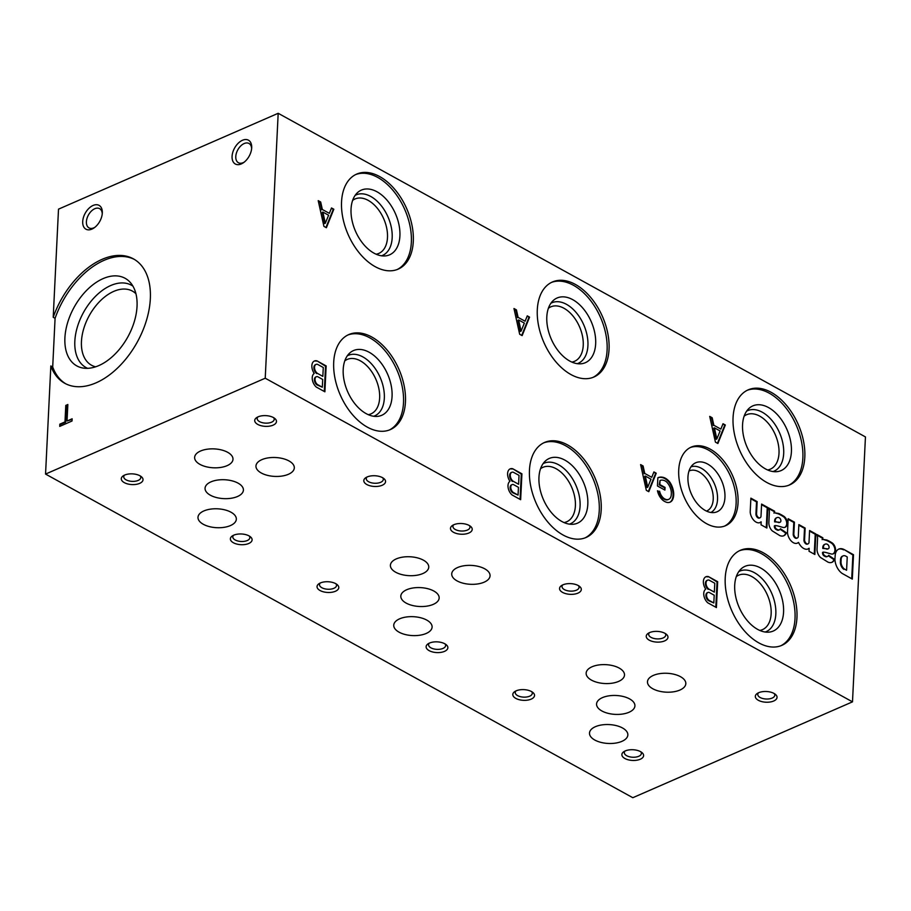 <?xml version="1.0" encoding="UTF-8"?>
<svg xmlns="http://www.w3.org/2000/svg" width="911" height="911" viewBox="0 0 911 911"><rect width="100%" height="100%" fill="white"/><g stroke="black" fill="none" stroke-linecap="round" stroke-linejoin="round"><path stroke-width="1.37" d="M134.316 259.384A71.047 43.569 -61.1 0 0 55.081 318.315L52.701 366.974A71.047 43.569 -61.1 0 0 65.751 383.793M103.091 278.618A50.025 30.678 -61.1 0 0 66.366 327.425A50.025 30.678 -61.1 0 0 82.947 368.033A50.025 30.678 -61.1 0 0 127.836 336.911A50.025 30.678 -61.1 0 0 130.171 282.33A50.025 30.678 -61.1 0 0 103.091 278.618M132.926 286.134A47.008 28.833 -61.1 0 0 110.743 285.519A47.008 28.833 -61.1 0 0 77.025 328.165A47.008 28.833 -61.1 0 0 87.627 368.329M135.921 293.718A42.327 25.963 -61.1 0 0 132.414 291.099A42.327 25.963 -61.1 0 0 113.784 291.372A42.327 25.963 -61.1 0 0 83.766 328.586A42.327 25.963 -61.1 0 0 91.544 365.243A42.327 25.963 -61.1 0 0 95.644 366.814M52.701 366.974L50.834 365.949A71.047 43.569 -61.1 0 0 64.806 383.303A71.047 43.569 -61.1 0 0 137.265 342.103A71.047 43.569 -61.1 0 0 133.393 258.849A71.047 43.569 -61.1 0 0 53.214 317.279L55.081 318.315M50.834 365.949L45.55 474.073L265.226 378.213L278.185 113.294L58.509 209.154L53.214 317.279M45.55 474.073L632.815 797.706L852.491 701.846L865.45 436.927L278.185 113.294M233.706 535.19A10.886 5.364 -177.2 0 0 232.419 535.873A10.886 5.364 -177.2 0 0 233.842 542.99A10.886 5.364 -177.2 0 0 248.247 543.696A10.886 5.364 -177.2 0 0 250.354 536.75A10.886 5.364 -177.2 0 0 233.706 535.19M429.468 643.064A10.886 5.364 -177.2 0 0 428.181 643.747A10.886 5.364 -177.2 0 0 429.593 650.875A10.886 5.364 -177.2 0 0 443.999 651.581A10.886 5.364 -177.2 0 0 446.105 644.624A10.886 5.364 -177.2 0 0 429.468 643.064M625.219 750.937A10.886 5.364 -177.2 0 0 623.933 751.621A10.886 5.364 -177.2 0 0 625.356 758.749A10.886 5.364 -177.2 0 0 639.75 759.455A10.886 5.364 -177.2 0 0 641.856 752.497A10.886 5.364 -177.2 0 0 625.219 750.937M367.144 476.954A10.886 5.364 -177.2 0 0 365.858 477.637A10.886 5.364 -177.2 0 0 367.281 484.766A10.886 5.364 -177.2 0 0 381.686 485.472A10.886 5.364 -177.2 0 0 383.793 478.514A10.886 5.364 -177.2 0 0 367.144 476.954M562.907 584.839A10.886 5.364 -177.2 0 0 561.62 585.511A10.886 5.364 -177.2 0 0 563.032 592.64A10.886 5.364 -177.2 0 0 577.437 593.346A10.886 5.364 -177.2 0 0 579.544 586.388A10.886 5.364 -177.2 0 0 562.907 584.839M758.658 692.713A10.886 5.364 -177.2 0 0 757.371 693.396A10.886 5.364 -177.2 0 0 758.795 700.525A10.886 5.364 -177.2 0 0 773.188 701.219A10.886 5.364 -177.2 0 0 775.295 694.273A10.886 5.364 -177.2 0 0 758.658 692.713M258.064 416.839A10.886 5.364 -177.2 0 0 256.777 417.523A10.886 5.364 -177.2 0 0 258.2 424.651A10.886 5.364 -177.2 0 0 272.605 425.357A10.886 5.364 -177.2 0 0 274.712 418.4A10.886 5.364 -177.2 0 0 258.064 416.839M453.826 524.725A10.886 5.364 -177.2 0 0 452.539 525.408A10.886 5.364 -177.2 0 0 453.951 532.525A10.886 5.364 -177.2 0 0 468.356 533.231A10.886 5.364 -177.2 0 0 470.463 526.285A10.886 5.364 -177.2 0 0 453.826 524.725M649.577 632.598A10.886 5.364 -177.2 0 0 648.29 633.282A10.886 5.364 -177.2 0 0 649.714 640.41A10.886 5.364 -177.2 0 0 664.108 641.116A10.886 5.364 -177.2 0 0 666.214 634.158A10.886 5.364 -177.2 0 0 649.577 632.598M124.625 475.075A10.886 5.364 -177.2 0 0 123.338 475.758A10.886 5.364 -177.2 0 0 124.761 482.876A10.886 5.364 -177.2 0 0 139.167 483.582A10.886 5.364 -177.2 0 0 141.273 476.635A10.886 5.364 -177.2 0 0 124.625 475.075M320.387 582.949A10.886 5.364 -177.2 0 0 319.101 583.632A10.886 5.364 -177.2 0 0 320.513 590.761A10.886 5.364 -177.2 0 0 334.918 591.467A10.886 5.364 -177.2 0 0 337.024 584.509A10.886 5.364 -177.2 0 0 320.387 582.949M516.138 690.834A10.886 5.364 -177.2 0 0 514.852 691.517A10.886 5.364 -177.2 0 0 516.275 698.635A10.886 5.364 -177.2 0 0 530.669 699.341A10.886 5.364 -177.2 0 0 532.776 692.394A10.886 5.364 -177.2 0 0 516.138 690.834M261.856 459.645A19.199 9.452 -177.2 0 0 255.957 466.033A19.199 9.452 -177.2 0 0 274.678 476.407A19.199 9.452 -177.2 0 0 294.31 467.912A19.199 9.452 -177.2 0 0 282.865 458.597A19.199 9.452 -177.2 0 0 261.856 459.645M457.607 567.53A19.199 9.452 -177.2 0 0 451.719 573.907A19.199 9.452 -177.2 0 0 470.429 584.293A19.199 9.452 -177.2 0 0 490.061 575.786A19.199 9.452 -177.2 0 0 478.628 566.471A19.199 9.452 -177.2 0 0 457.607 567.53M653.369 675.404A19.199 9.452 -177.2 0 0 647.47 681.792A19.199 9.452 -177.2 0 0 666.18 692.166A19.199 9.452 -177.2 0 0 685.824 683.66A19.199 9.452 -177.2 0 0 674.379 674.356A19.199 9.452 -177.2 0 0 653.369 675.404M210.953 481.862A19.199 9.452 -177.2 0 0 205.055 488.239A19.199 9.452 -177.2 0 0 223.776 498.624A19.199 9.452 -177.2 0 0 243.408 490.118A19.199 9.452 -177.2 0 0 231.963 480.814A19.199 9.452 -177.2 0 0 210.953 481.862M406.705 589.736A19.199 9.452 -177.2 0 0 400.817 596.124A19.199 9.452 -177.2 0 0 419.527 606.498A19.199 9.452 -177.2 0 0 439.159 598.003A19.199 9.452 -177.2 0 0 427.726 588.688A19.199 9.452 -177.2 0 0 406.705 589.736M602.467 697.621A19.199 9.452 -177.2 0 0 596.568 703.998A19.199 9.452 -177.2 0 0 615.278 714.383A19.199 9.452 -177.2 0 0 634.921 705.877A19.199 9.452 -177.2 0 0 623.477 696.562A19.199 9.452 -177.2 0 0 602.467 697.621M203.882 510.934A19.199 9.452 -177.2 0 0 197.983 517.323A19.199 9.452 -177.2 0 0 216.704 527.697A19.199 9.452 -177.2 0 0 236.336 519.202A19.199 9.452 -177.2 0 0 224.903 509.887A19.199 9.452 -177.2 0 0 203.882 510.934M399.633 618.82A19.199 9.452 -177.2 0 0 393.746 625.197A19.199 9.452 -177.2 0 0 412.455 635.582A19.199 9.452 -177.2 0 0 432.099 627.075A19.199 9.452 -177.2 0 0 420.654 617.76A19.199 9.452 -177.2 0 0 399.633 618.82M595.395 726.693A19.199 9.452 -177.2 0 0 589.497 733.082A19.199 9.452 -177.2 0 0 608.206 743.456A19.199 9.452 -177.2 0 0 627.85 734.949A19.199 9.452 -177.2 0 0 616.405 725.646A19.199 9.452 -177.2 0 0 595.395 726.693M200.534 451.025A19.199 9.452 -177.2 0 0 194.635 457.402A19.199 9.452 -177.2 0 0 213.356 467.787A19.199 9.452 -177.2 0 0 232.988 459.281A19.199 9.452 -177.2 0 0 221.544 449.966A19.199 9.452 -177.2 0 0 200.534 451.025M396.285 558.899A19.199 9.452 -177.2 0 0 390.398 565.275A19.199 9.452 -177.2 0 0 409.107 575.661A19.199 9.452 -177.2 0 0 428.751 567.154A19.199 9.452 -177.2 0 0 417.306 557.839A19.199 9.452 -177.2 0 0 396.285 558.899M592.048 666.772A19.199 9.452 -177.2 0 0 586.149 673.161A19.199 9.452 -177.2 0 0 604.858 683.535A19.199 9.452 -177.2 0 0 624.502 675.028A19.199 9.452 -177.2 0 0 613.057 665.725A19.199 9.452 -177.2 0 0 592.048 666.772M265.226 378.213L852.491 701.846M324.897 391.81L326.161 365.926L316.982 360.87A8.757 5.409 66.4 0 0 314.409 360.995A8.757 5.409 66.4 0 0 314.204 373.442A8.313 5.136 66.4 0 0 312.348 379.659A8.313 5.136 66.4 0 0 316.265 387.05L324.897 391.81M520.648 499.695L521.923 473.811L512.734 468.744A8.757 5.409 66.4 0 0 510.171 468.869A8.757 5.409 66.4 0 0 509.955 481.315A8.313 5.136 66.4 0 0 508.11 487.533A8.313 5.136 66.4 0 0 512.016 494.935L520.648 499.695M716.41 607.569L717.674 581.685L708.496 576.629A8.757 5.409 66.4 0 0 705.923 576.754A8.757 5.409 66.4 0 0 705.718 589.189A8.313 5.136 66.4 0 0 703.861 595.418A8.313 5.136 66.4 0 0 707.767 602.809L716.41 607.569M333.825 209.245L331.513 207.97L329.338 213.356L322.346 209.496L320.683 202.003L318.212 200.648L323.917 226.372L326.389 227.739L333.825 209.245L331.308 208.482M529.576 317.13L527.264 315.855L525.1 321.23L518.097 317.381L516.435 309.888L513.963 308.522L519.669 334.257L522.14 335.612L529.576 317.13L527.059 316.356M725.338 425.004L723.015 423.729L720.852 429.115L713.848 425.255L712.186 417.762L709.715 416.395L715.42 442.131L717.891 443.498L725.338 425.004L722.81 424.241M656.227 473.208L653.916 471.932L651.752 477.307L644.749 473.458L643.086 465.965L640.615 464.599L646.32 490.334L648.791 491.689L656.227 473.208L653.711 472.433M659.61 491.2A8.313 5.136 66.4 0 0 664.483 498.795L665.269 499.182L663.857 499.069A8.313 5.136 66.4 0 1 658.983 491.473L657.48 490.767A11.353 7.015 66.4 0 0 664.358 501.312L665.11 501.699A11.775 7.277 66.4 0 0 670.12 502.143A11.775 7.277 66.4 0 0 672.477 499.934L672.739 499.387A14.678 9.064 66.4 0 0 669.699 481.965L668.925 481.099A13.847 8.552 66.4 0 0 662.411 477.205L661.466 477.079A19.393 11.98 66.4 0 0 657.993 477.706A19.393 11.98 66.4 0 0 657.856 477.774L657.457 485.984L664.916 490.084L665.041 487.431L659.849 484.572L660.042 480.461A12.469 7.698 66.4 0 1 665.303 481.008L666.203 481.577A11.08 6.844 66.4 0 1 671.373 492.771L671.282 494.434A8.871 5.477 66.4 0 1 668.685 499.353L668.059 499.627A8.871 5.477 66.4 0 0 668.367 499.467M665.269 499.182A8.871 5.477 66.4 0 0 668.685 499.353M759.444 518.052A3.211 1.981 66.4 0 1 757.075 517.095A3.211 1.981 66.4 0 1 755.936 513.884L756.563 513.61L757.155 501.608L750.88 498.158L750.197 512.028A9.099 5.614 66.4 0 0 760.116 522.55A9.099 5.614 66.4 0 0 761.175 521.832L761.038 524.816L766.868 528.027L767.871 507.518L761.596 504.068L761.015 516.059A3.211 1.981 66.4 0 1 760.07 517.778L759.444 518.052A3.211 1.981 66.4 0 0 759.74 517.881M756.563 513.61A3.211 1.981 66.4 0 0 757.701 516.822A3.211 1.981 66.4 0 0 760.07 517.778M775.01 525.567A2.585 1.594 66.4 0 0 776.764 529.223L777.413 529.587L776.138 529.496A2.585 1.594 66.4 0 1 774.384 525.841L775.01 525.567A26.601 16.432 66.4 0 1 777.971 526L782.64 527.321A7.926 4.897 66.4 0 0 785.123 527.253A7.926 4.897 66.4 0 0 787.355 523.814L787.366 523.199A6.092 3.769 66.4 0 0 784.758 517.004L784.234 516.537A45.709 28.23 66.4 0 0 778.654 513.462L774.555 512.802L774.646 511.23L768.759 507.985A9.144 5.648 66.4 0 1 769.374 512.119L768.873 522.276A7.618 4.703 66.4 0 0 772.3 530.919L779.736 535.554A10.818 6.684 66.4 0 0 783.836 535.725A10.818 6.684 66.4 0 0 786.409 532.833L780.454 528.744A4.418 2.733 66.4 0 1 779.44 529.826L778.814 530.1A4.418 2.733 66.4 0 0 779.11 529.94M777.413 529.587A4.418 2.733 66.4 0 0 779.44 529.826M793.834 534.176A3.257 2.004 66.4 0 0 795.132 537.171A3.257 2.004 66.4 0 0 797.376 537.968L796.749 538.242A3.257 2.004 66.4 0 1 794.494 537.444A3.257 2.004 66.4 0 1 793.208 534.45L793.834 534.176L794.426 522.151L788.152 518.701L787.491 532.582A9.099 5.614 66.4 0 0 797.41 543.138A9.099 5.614 66.4 0 0 797.785 542.956L798.548 542.421A10.01 6.183 66.4 0 0 808.137 548.946A10.01 6.183 66.4 0 0 809.173 548.274L809.025 551.257L814.855 554.48L815.857 533.971L809.583 530.509L809.002 542.557A3.257 2.004 66.4 0 1 808.103 543.844L807.476 544.118A3.257 2.004 66.4 0 0 807.772 543.935M797.376 537.968A3.257 2.004 66.4 0 0 798.275 536.659L798.867 524.599L805.142 528.061L804.561 539.995A3.257 2.004 66.4 0 0 805.836 543.024A3.257 2.004 66.4 0 0 808.103 543.844M823.202 552.123A2.585 1.594 66.4 0 0 824.945 555.778L825.594 556.131L824.318 556.052A2.585 1.594 66.4 0 1 822.576 552.396L823.202 552.123A26.601 16.432 66.4 0 1 826.152 552.556L830.821 553.877A7.926 4.897 66.4 0 0 833.303 553.808A7.926 4.897 66.4 0 0 835.535 550.369L835.546 549.754A6.092 3.769 66.4 0 0 832.95 543.56L832.426 543.093A45.709 28.23 66.4 0 0 826.835 540.018L822.735 539.358L822.838 537.775L816.951 534.541A9.144 5.648 66.4 0 1 817.554 538.674L817.053 548.832A7.618 4.703 66.4 0 0 820.492 557.475L827.928 562.11A10.818 6.684 66.4 0 0 832.028 562.281A10.818 6.684 66.4 0 0 834.601 559.388L828.634 555.3A4.418 2.733 66.4 0 1 827.621 556.382L826.994 556.655A4.418 2.733 66.4 0 0 827.302 556.484M825.594 556.131A4.418 2.733 66.4 0 0 827.621 556.382M852.309 579.089L853.505 554.708L844.19 549.584A12.492 7.721 66.4 0 0 838.803 549.071A12.492 7.721 66.4 0 0 835.193 555.323L835.023 557.771A12.492 7.721 66.4 0 0 842.151 573.429L852.309 579.089M706.572 523.677A42.885 26.487 -113.6 0 1 679.8 483.354A42.885 26.487 -113.6 0 1 691.244 447.096A42.885 26.487 -113.6 0 1 732.66 475.815A42.885 26.487 -113.6 0 1 725.543 525.704A42.885 26.487 -113.6 0 1 706.572 523.677M367.372 427.157A51.847 32.022 -113.6 0 1 335.009 378.395A51.847 32.022 -113.6 0 1 348.833 334.553A51.847 32.022 -113.6 0 1 398.927 369.274A51.847 32.022 -113.6 0 1 390.318 429.605A51.847 32.022 -113.6 0 1 367.372 427.157M563.123 535.03A51.847 32.022 -113.6 0 1 530.76 486.269A51.847 32.022 -113.6 0 1 544.596 442.439A51.847 32.022 -113.6 0 1 594.678 477.148A51.847 32.022 -113.6 0 1 586.069 537.479A51.847 32.022 -113.6 0 1 563.123 535.03M758.886 642.915A51.847 32.022 -113.6 0 1 726.522 594.143A51.847 32.022 -113.6 0 1 740.347 550.312A51.847 32.022 -113.6 0 1 790.429 585.033A51.847 32.022 -113.6 0 1 781.82 645.364A51.847 32.022 -113.6 0 1 758.886 642.915M375.218 266.684A51.847 32.022 -113.6 0 1 342.855 217.923A51.847 32.022 -113.6 0 1 356.679 174.092A51.847 32.022 -113.6 0 1 406.773 208.813A51.847 32.022 -113.6 0 1 398.164 269.132A51.847 32.022 -113.6 0 1 375.218 266.684M570.969 374.569A51.847 32.022 -113.6 0 1 538.606 325.808A51.847 32.022 -113.6 0 1 552.442 281.966A51.847 32.022 -113.6 0 1 602.524 316.686A51.847 32.022 -113.6 0 1 593.915 377.017A51.847 32.022 -113.6 0 1 570.969 374.569M766.732 482.443A51.847 32.022 -113.6 0 1 734.368 433.682A51.847 32.022 -113.6 0 1 748.193 389.851A51.847 32.022 -113.6 0 1 798.287 424.56A51.847 32.022 -113.6 0 1 789.666 484.891A51.847 32.022 -113.6 0 1 766.732 482.443M59.841 424.15L59.739 426.382L72.037 421.007L72.14 418.787L67.038 421.019L67.847 404.518L65.786 405.418L64.977 421.918L59.841 424.15L60.365 426.097M232.077 156.373A13.608 8.347 -61.1 0 0 243.419 162.727A13.608 8.347 -61.1 0 0 251.698 147.707A13.608 8.347 -61.1 0 0 242.428 140.283A13.608 8.347 -61.1 0 0 232.077 156.373M93.081 205.453A13.608 8.347 -61.1 0 0 82.696 222.808A13.608 8.347 -61.1 0 0 94.038 227.921A13.608 8.347 -61.1 0 0 102.317 212.901A13.608 8.347 -61.1 0 0 93.081 205.453M102.248 213.88A10.989 6.741 -61.1 0 0 99.618 208.653A10.989 6.741 -61.1 0 0 94.79 208.721A10.989 6.741 -61.1 0 0 87.001 218.389A10.989 6.741 -61.1 0 0 89.016 227.898A10.989 6.741 -61.1 0 0 94.835 227.329M233.615 535.224A8.529 4.202 -177.2 0 0 232.817 536.875A8.529 4.202 -177.2 0 0 241.13 541.487A8.529 4.202 -177.2 0 0 249.853 537.706A8.529 4.202 -177.2 0 0 249.227 535.998M429.366 643.109A8.529 4.202 -177.2 0 0 428.58 644.749A8.529 4.202 -177.2 0 0 436.893 649.361A8.529 4.202 -177.2 0 0 445.616 645.58A8.529 4.202 -177.2 0 0 444.978 643.872M625.128 750.983A8.529 4.202 -177.2 0 0 624.331 752.623A8.529 4.202 -177.2 0 0 632.644 757.235A8.529 4.202 -177.2 0 0 641.367 753.465A8.529 4.202 -177.2 0 0 640.74 751.746M367.053 477A8.529 4.202 -177.2 0 0 366.256 478.639A8.529 4.202 -177.2 0 0 374.569 483.251A8.529 4.202 -177.2 0 0 383.292 479.471A8.529 4.202 -177.2 0 0 382.666 477.763M562.804 584.873A8.529 4.202 -177.2 0 0 562.019 586.525A8.529 4.202 -177.2 0 0 570.332 591.125A8.529 4.202 -177.2 0 0 579.054 587.356A8.529 4.202 -177.2 0 0 578.417 585.636M758.567 692.759A8.529 4.202 -177.2 0 0 757.77 694.398A8.529 4.202 -177.2 0 0 766.083 699.01A8.529 4.202 -177.2 0 0 774.805 695.23A8.529 4.202 -177.2 0 0 774.179 693.522M257.972 416.885A8.529 4.202 -177.2 0 0 257.175 418.525A8.529 4.202 -177.2 0 0 265.488 423.137A8.529 4.202 -177.2 0 0 274.211 419.367A8.529 4.202 -177.2 0 0 273.585 417.648M453.724 524.759A8.529 4.202 -177.2 0 0 452.938 526.41A8.529 4.202 -177.2 0 0 461.251 531.022A8.529 4.202 -177.2 0 0 469.974 527.241A8.529 4.202 -177.2 0 0 469.336 525.533M649.486 632.644A8.529 4.202 -177.2 0 0 648.689 634.284A8.529 4.202 -177.2 0 0 657.002 638.896A8.529 4.202 -177.2 0 0 665.725 635.115A8.529 4.202 -177.2 0 0 665.098 633.407M124.534 475.121A8.529 4.202 -177.2 0 0 123.737 476.76A8.529 4.202 -177.2 0 0 132.049 481.372A8.529 4.202 -177.2 0 0 140.772 477.592A8.529 4.202 -177.2 0 0 140.146 475.884M320.285 582.994A8.529 4.202 -177.2 0 0 319.499 584.634A8.529 4.202 -177.2 0 0 327.812 589.246A8.529 4.202 -177.2 0 0 336.535 585.466A8.529 4.202 -177.2 0 0 335.897 583.757M516.047 690.868A8.529 4.202 -177.2 0 0 515.25 692.519A8.529 4.202 -177.2 0 0 523.563 697.131A8.529 4.202 -177.2 0 0 532.286 693.351A8.529 4.202 -177.2 0 0 531.66 691.631M689.001 471.01A21.875 13.506 -113.6 0 1 689.354 470.85A21.875 13.506 -113.6 0 1 710.478 485.495A21.875 13.506 -113.6 0 1 706.845 510.934A21.875 13.506 -113.6 0 1 706.48 511.082M690.971 466.842A24.916 15.385 -113.6 0 1 714.395 483.787A24.916 15.385 -113.6 0 1 710.887 512.472M705.308 510.49A26.726 16.512 -113.6 0 1 689.115 487.476A26.726 16.512 -113.6 0 1 693.373 464.2A26.726 16.512 -113.6 0 1 721.58 480.644A26.726 16.512 -113.6 0 1 714.463 512.506A26.726 16.512 -113.6 0 1 705.308 510.49M690.276 447.552A42.885 26.487 -113.6 0 1 730.713 476.658A42.885 26.487 -113.6 0 1 724.552 526.102M344.791 360.87A29.699 18.345 -113.6 0 1 347.205 359.435A29.699 18.345 -113.6 0 1 375.901 379.318A29.699 18.345 -113.6 0 1 370.971 413.879A29.699 18.345 -113.6 0 1 368.272 414.676M347.296 355.825A33.024 20.395 -113.6 0 1 380.172 377.461A33.024 20.395 -113.6 0 1 373.669 416.27M366.131 413.617A35.301 21.807 -113.6 0 1 344.927 383.964A35.301 21.807 -113.6 0 1 349.619 353.126A35.301 21.807 -113.6 0 1 387.619 374.205A35.301 21.807 -113.6 0 1 377.234 416.395A35.301 21.807 -113.6 0 1 366.131 413.617M347.877 335.009A51.847 32.022 -113.6 0 1 396.98 370.128A51.847 32.022 -113.6 0 1 389.327 430.003M540.542 468.744A29.699 18.345 -113.6 0 1 542.967 467.309A29.699 18.345 -113.6 0 1 571.652 487.203A29.699 18.345 -113.6 0 1 566.722 521.764A29.699 18.345 -113.6 0 1 564.023 522.561M543.047 463.699A33.024 20.395 -113.6 0 1 575.923 485.335A33.024 20.395 -113.6 0 1 569.432 524.144M561.882 521.502A35.301 21.807 -113.6 0 1 540.69 491.849A35.301 21.807 -113.6 0 1 545.37 461.012A35.301 21.807 -113.6 0 1 583.37 482.09A35.301 21.807 -113.6 0 1 572.985 524.28A35.301 21.807 -113.6 0 1 561.882 521.502M543.628 442.883A51.847 32.022 -113.6 0 1 592.731 478.002A51.847 32.022 -113.6 0 1 585.078 537.877M736.293 576.617A29.699 18.345 -113.6 0 1 738.719 575.183A29.699 18.345 -113.6 0 1 767.415 595.077A29.699 18.345 -113.6 0 1 762.473 629.638A29.699 18.345 -113.6 0 1 759.774 630.435M738.81 571.584A33.024 20.395 -113.6 0 1 771.674 593.209A33.024 20.395 -113.6 0 1 765.183 632.029M757.633 629.376A35.301 21.807 -113.6 0 1 736.441 599.723A35.301 21.807 -113.6 0 1 741.133 568.885A35.301 21.807 -113.6 0 1 779.121 589.964A35.301 21.807 -113.6 0 1 768.736 632.154A35.301 21.807 -113.6 0 1 757.633 629.376M739.39 550.768A51.847 32.022 -113.6 0 1 788.493 585.875A51.847 32.022 -113.6 0 1 780.841 645.762M352.637 200.397A29.699 18.345 -113.6 0 1 355.051 198.962A29.699 18.345 -113.6 0 1 383.747 218.856A29.699 18.345 -113.6 0 1 378.817 253.417A29.699 18.345 -113.6 0 1 376.118 254.215M355.142 195.364A33.024 20.395 -113.6 0 1 388.018 216.989A33.024 20.395 -113.6 0 1 381.515 255.809M373.977 253.156A35.301 21.807 -113.6 0 1 352.773 223.502A35.301 21.807 -113.6 0 1 357.465 192.665A35.301 21.807 -113.6 0 1 395.465 213.743A35.301 21.807 -113.6 0 1 385.08 255.934A35.301 21.807 -113.6 0 1 373.977 253.156M355.723 174.548A51.847 32.022 -113.6 0 1 404.826 209.655A51.847 32.022 -113.6 0 1 397.173 269.531M548.388 308.282A29.699 18.345 -113.6 0 1 550.813 306.848A29.699 18.345 -113.6 0 1 579.498 326.73A29.699 18.345 -113.6 0 1 574.568 361.291A29.699 18.345 -113.6 0 1 571.869 362.1M550.904 303.238A33.024 20.395 -113.6 0 1 583.769 324.874A33.024 20.395 -113.6 0 1 577.278 363.683M569.728 361.041A35.301 21.807 -113.6 0 1 548.536 331.376A35.301 21.807 -113.6 0 1 553.228 300.539A35.301 21.807 -113.6 0 1 591.216 321.617A35.301 21.807 -113.6 0 1 580.831 363.808A35.301 21.807 -113.6 0 1 569.728 361.041M551.474 282.421A51.847 32.022 -113.6 0 1 600.577 317.54A51.847 32.022 -113.6 0 1 592.936 377.416M744.139 416.156A29.699 18.345 -113.6 0 1 746.564 414.721A29.699 18.345 -113.6 0 1 775.261 434.615A29.699 18.345 -113.6 0 1 770.33 469.176A29.699 18.345 -113.6 0 1 767.631 469.974M746.656 411.112A33.024 20.395 -113.6 0 1 779.531 432.748A33.024 20.395 -113.6 0 1 773.029 471.556M765.491 468.914A35.301 21.807 -113.6 0 1 744.287 439.261A35.301 21.807 -113.6 0 1 748.979 408.424A35.301 21.807 -113.6 0 1 786.967 429.502A35.301 21.807 -113.6 0 1 776.593 471.693A35.301 21.807 -113.6 0 1 765.491 468.914M747.236 390.295A51.847 32.022 -113.6 0 1 796.339 425.414A51.847 32.022 -113.6 0 1 788.687 485.29M251.63 148.698A10.989 6.741 -61.1 0 0 248.999 143.471A10.989 6.741 -61.1 0 0 240.686 145.988A10.989 6.741 -61.1 0 0 235.778 156.544A10.989 6.741 -61.1 0 0 238.397 162.716A10.989 6.741 -61.1 0 0 244.216 162.147M851.717 578.747L852.878 554.981L853.505 554.708M852.878 554.981L844.19 549.584M843.563 549.857A12.492 7.721 66.4 0 0 838.496 549.219M846.581 570.263L847.241 556.951L845.317 555.881A6.707 4.145 66.4 0 0 843.074 555.892A6.707 4.145 66.4 0 0 841.115 559.57L841.058 561.244A6.092 3.769 66.4 0 0 844.52 569.102L846.581 570.263L844.52 569.102M842.766 556.052A6.707 4.145 66.4 0 0 842.447 556.165A6.707 4.145 66.4 0 0 840.489 559.855L840.432 561.529L841.058 561.244M840.432 561.529A6.092 3.769 66.4 0 0 843.893 569.375M832.984 553.922A7.926 4.897 66.4 0 0 834.909 550.643L835.535 550.369M834.909 550.643L835.546 549.754M834.92 550.028A6.092 3.769 66.4 0 0 832.324 543.833L832.95 543.56M832.324 543.833L831.8 543.366L832.426 543.093M831.8 543.366A45.709 28.23 66.4 0 0 826.209 540.291L826.835 540.018M826.209 540.291L822.735 539.358M822.109 539.631L822.838 537.775M822.2 538.059L817.156 535.269M831.709 562.406A10.818 6.684 66.4 0 0 833.975 559.661L834.601 559.388M833.975 559.661L828.35 555.801M824.967 556.405A4.418 2.733 66.4 0 0 826.994 556.655M824.318 556.052L824.945 555.778M828.008 548.821A2.437 1.503 66.4 0 0 828.372 548.741A2.437 1.503 66.4 0 0 829.021 546.68A2.437 1.503 66.4 0 0 827.495 544.391L827.017 544.118A6.092 3.769 66.4 0 0 825.138 544.186A6.092 3.769 66.4 0 0 823.476 546.509L823.396 548.137L827.37 549.094A2.437 1.503 66.4 0 0 827.746 549.014A2.437 1.503 66.4 0 0 828.031 548.821M824.831 544.345A6.092 3.769 66.4 0 0 824.512 544.459A6.092 3.769 66.4 0 0 822.849 546.782L823.476 546.509M822.849 546.782L822.77 548.411L823.396 548.137M822.77 548.411L827.029 548.764M826.402 549.037L827.37 549.094M814.252 554.15L815.231 534.245L815.857 533.971M815.231 534.245L809.56 531.113M807.476 544.118A3.257 2.004 66.4 0 1 805.21 543.298A3.257 2.004 66.4 0 1 803.923 540.269L804.561 539.995M803.923 540.269L804.515 528.334L805.142 528.061M804.515 528.334L798.845 525.203M793.208 534.45L793.788 522.424L794.426 522.151M793.788 522.424L788.117 519.304M797.091 543.263A9.099 5.614 66.4 0 0 797.159 543.229L797.785 542.956M797.159 543.229L798.548 542.421M807.806 549.071A10.01 6.183 66.4 0 0 808.547 548.547L809.173 548.274M784.804 527.367A7.926 4.897 66.4 0 0 786.728 524.098L787.355 523.814M786.728 524.098L787.366 523.199M786.728 523.472A6.092 3.769 66.4 0 0 784.132 517.277L784.758 517.004M784.132 517.277L783.608 516.81L784.234 516.537M783.608 516.81A45.709 28.23 66.4 0 0 778.028 513.736L778.654 513.462M778.028 513.736L774.555 512.802M773.929 513.075L774.646 511.23M774.02 511.504L768.975 508.714M783.517 535.85A10.818 6.684 66.4 0 0 785.783 533.106L786.409 532.833M785.783 533.106L780.158 529.245M776.787 529.86A4.418 2.733 66.4 0 0 778.814 530.1M776.138 529.496L776.764 529.223M779.816 522.265A2.437 1.503 66.4 0 0 780.18 522.185A2.437 1.503 66.4 0 0 780.829 520.124A2.437 1.503 66.4 0 0 779.315 517.835L778.837 517.573A6.092 3.769 66.4 0 0 776.946 517.63A6.092 3.769 66.4 0 0 775.295 519.953L775.215 521.582L779.19 522.538A2.437 1.503 66.4 0 0 779.554 522.458A2.437 1.503 66.4 0 0 779.85 522.265M776.65 517.79A6.092 3.769 66.4 0 0 776.32 517.904A6.092 3.769 66.4 0 0 774.669 520.227L775.295 519.953M774.669 520.227L774.589 521.855L775.215 521.582M774.589 521.855L778.848 522.208M778.222 522.481L779.19 522.538M766.265 527.697L767.244 507.791L767.871 507.518M767.244 507.791L761.573 504.671M755.936 513.884L756.517 501.893L757.155 501.608M756.517 501.893L750.846 498.761M759.797 522.675A9.099 5.614 66.4 0 0 760.548 522.105L761.175 521.832M669.79 502.268A11.775 7.277 66.4 0 0 671.84 500.207L672.739 499.387M671.84 500.207L672.477 499.934M672.113 499.661A14.678 9.064 66.4 0 0 669.073 482.238L669.699 481.965M669.073 482.238L668.298 481.372L668.925 481.099M668.298 481.372A13.847 8.552 66.4 0 0 661.785 477.478L660.839 477.353L661.466 477.079M660.839 477.353A19.393 11.98 66.4 0 0 657.856 477.797M664.313 489.765L665.041 487.431M664.415 487.715L659.211 484.846L659.849 484.572M659.211 484.846L660.042 480.461M664.631 499.456A8.871 5.477 66.4 0 0 668.059 499.627M663.857 499.069L664.483 498.795M658.983 491.473L657.571 491.188M648.37 491.462L655.601 473.481M644.749 473.458L651.752 477.307M644.123 473.731L642.46 466.238L643.086 465.965M642.46 466.238L640.775 465.305M651.001 479.186L645.307 476.043L647.71 487.214L651.001 479.186M647.71 487.214L647.083 487.487L644.681 476.316L645.307 476.043M717.469 443.258L724.712 425.278M713.848 425.255L720.852 429.115M713.222 425.528L711.559 418.035L712.186 417.762M711.559 418.035L709.874 417.101M720.111 430.983L714.418 427.84L716.82 439.011L720.111 430.983M716.82 439.011L716.194 439.284L713.78 428.113L714.418 427.84M521.718 335.385L528.949 317.404M518.097 317.381L525.1 321.23M517.471 317.654L515.808 310.161L516.435 309.888M515.808 310.161L514.123 309.228M524.349 323.109L518.655 319.966L521.058 331.137L524.349 323.109M521.058 331.137L520.432 331.41L518.029 320.239L518.655 319.966M325.956 227.511L333.198 209.519M322.346 209.496L329.338 213.356M321.708 209.769L320.057 202.276L320.683 202.003M320.057 202.276L318.36 201.354M328.598 215.224L322.904 212.092L325.307 223.252L328.598 215.224M325.307 223.252L324.68 223.525L322.278 212.365L322.904 212.092M715.807 607.238L717.048 581.958L717.674 581.685M717.048 581.958L708.496 576.629M707.858 576.902A8.757 5.409 66.4 0 0 705.615 576.902M714.201 595.213L709.077 592.389A4.566 2.824 66.4 0 0 707.87 592.492A4.566 2.824 66.4 0 0 706.594 595.976A4.566 2.824 66.4 0 0 708.952 600.281L713.825 602.968L714.201 595.213M707.574 592.651A4.566 2.824 66.4 0 0 707.243 592.765A4.566 2.824 66.4 0 0 705.957 596.25A4.566 2.824 66.4 0 0 708.325 600.554L708.952 600.281M708.325 600.554L713.825 602.968M714.349 592.139L714.782 583.245L709.009 580.091A5.181 3.2 66.4 0 0 707.551 580.182A5.181 3.2 66.4 0 0 706.105 584.202A5.181 3.2 66.4 0 0 708.872 589.098L714.349 592.139L708.872 589.098M707.243 580.341A5.181 3.2 66.4 0 0 706.913 580.455A5.181 3.2 66.4 0 0 705.478 584.475A5.181 3.2 66.4 0 0 708.246 589.371M520.056 499.365L521.286 474.084L521.923 473.811M521.286 474.084L512.734 468.744M512.107 469.017A8.757 5.409 66.4 0 0 509.864 469.028M518.45 487.328L513.326 484.515A4.566 2.824 66.4 0 0 512.119 484.606A4.566 2.824 66.4 0 0 510.832 488.091A4.566 2.824 66.4 0 0 513.2 492.407L518.063 495.083L518.45 487.328M511.823 484.777A4.566 2.824 66.4 0 0 511.492 484.88A4.566 2.824 66.4 0 0 510.206 488.364A4.566 2.824 66.4 0 0 512.574 492.68L513.2 492.407M512.574 492.68L518.063 495.083M518.598 484.265L519.031 475.371L513.257 472.217A5.181 3.2 66.4 0 0 511.788 472.308A5.181 3.2 66.4 0 0 510.342 476.328A5.181 3.2 66.4 0 0 513.121 481.213L518.598 484.265L513.121 481.213M511.492 472.467A5.181 3.2 66.4 0 0 511.162 472.581A5.181 3.2 66.4 0 0 509.716 476.601A5.181 3.2 66.4 0 0 512.494 481.486M324.293 391.479L325.534 366.199L326.161 365.926M325.534 366.199L316.982 360.87M316.356 361.143A8.757 5.409 66.4 0 0 314.101 361.143M322.688 379.454L317.575 376.63A4.566 2.824 66.4 0 0 316.368 376.733A4.566 2.824 66.4 0 0 315.081 380.217A4.566 2.824 66.4 0 0 317.449 384.522L322.312 387.209L322.688 379.454M316.06 376.903A4.566 2.824 66.4 0 0 315.73 377.006A4.566 2.824 66.4 0 0 314.454 380.491A4.566 2.824 66.4 0 0 316.823 384.795L317.449 384.522M316.823 384.795L322.312 387.209M322.836 376.38L323.28 367.486L317.506 364.332A5.181 3.2 66.4 0 0 316.037 364.423A5.181 3.2 66.4 0 0 314.591 368.443A5.181 3.2 66.4 0 0 317.37 373.339L322.836 376.38L317.37 373.339M315.73 364.594A5.181 3.2 66.4 0 0 315.411 364.696A5.181 3.2 66.4 0 0 313.965 368.716A5.181 3.2 66.4 0 0 316.732 373.612M72.117 419.39L67.038 421.019M67.813 405.122L65.786 405.418M66.389 405.748L65.581 422.248L64.977 421.918M65.581 422.248L60.445 424.492M840.489 559.855L841.115 559.57M825.309 540.155L825.947 539.881M777.129 513.599L777.755 513.326M661.785 477.478L662.411 477.205M843.074 555.892L842.447 556.165M828.372 548.741L827.746 549.014M825.138 544.186L824.512 544.459M780.18 522.185L779.554 522.458M776.946 517.63L776.32 517.904M707.87 592.492L707.243 592.765M707.551 580.182L706.913 580.455M512.119 484.606L511.492 484.88M511.788 472.308L511.162 472.581M316.368 376.733L315.73 377.006M316.037 364.423L315.411 364.696"/></g></svg>
